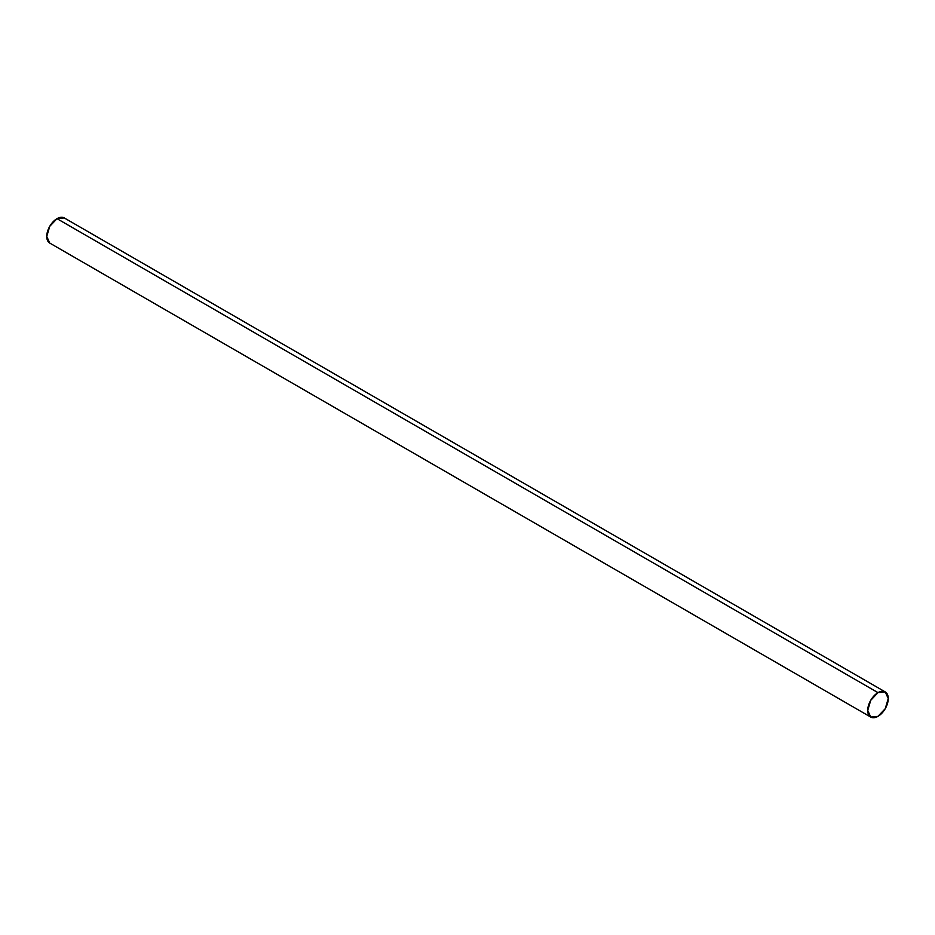 <?xml version="1.0" encoding="UTF-8"?>
<svg xmlns="http://www.w3.org/2000/svg" width="935" height="935" viewBox="0 0 935 935"><rect width="100%" height="100%" fill="white"/><g stroke="black" fill="none" stroke-linecap="round" stroke-linejoin="round"><path stroke-width="1.4" d="M65.181 218.615A14.516 8.38 120 0 0 57.012 218.661L877.988 692.648A14.516 8.38 -60 0 1 886.158 692.601A14.516 8.38 -60 0 1 887.186 704.441A14.516 8.38 -60 0 1 877.988 716.339A14.516 8.38 -60 0 1 869.819 716.385A14.516 8.38 -60 0 1 868.79 704.546A14.516 8.38 -60 0 1 877.988 692.648L57.012 218.661A14.516 8.38 120 0 0 47.814 230.559A14.516 8.38 120 0 0 48.842 242.399M877.988 692.648L870.73 700.303L867.727 710.413L870.73 717.063L877.988 716.339L885.246 708.683L888.25 698.574L885.246 691.923L877.988 692.648M885.246 691.923L64.27 217.937L57.012 218.661L49.754 226.317L46.75 236.426L49.754 243.077L870.73 717.063"/></g></svg>
